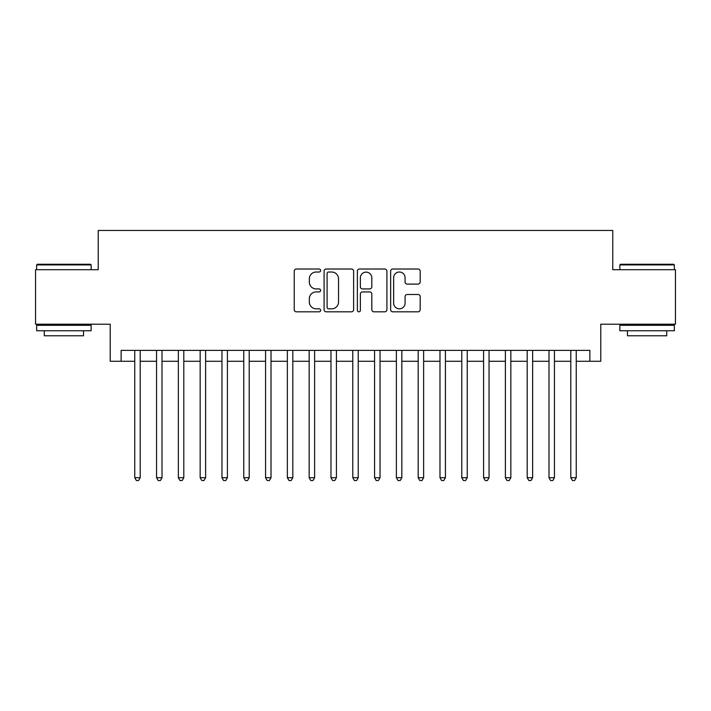 <?xml version="1.0" encoding="UTF-8"?>
<svg xmlns="http://www.w3.org/2000/svg" width="711" height="711" viewBox="0 0 711 711"><rect width="100%" height="100%" fill="white"/><g stroke="black" fill="none" stroke-linecap="round" stroke-linejoin="round"><path stroke-width="1.07" d="M320.617 270.518A1.502 1.502 0 0 0 319.123 269.016L296.38 269.016A2.142 2.142 0 0 0 294.238 271.158L294.238 309.676A2.142 2.142 0 0 0 296.38 311.818L319.123 311.818A1.502 1.502 0 0 0 320.617 310.325A1.502 1.502 0 0 0 319.123 308.823L316.173 308.823A6.852 6.852 0 0 1 309.329 301.979L309.329 298.762A6.852 6.852 0 0 1 316.173 291.919L319.123 291.919A1.502 1.502 0 0 0 320.617 290.417A1.502 1.502 0 0 0 319.123 288.924L316.173 288.924A6.852 6.852 0 0 1 309.329 282.071L309.329 278.863A6.852 6.852 0 0 1 316.173 272.02L319.123 272.02A1.502 1.502 0 0 0 320.617 270.518M418.041 284.107A2.142 2.142 0 0 0 420.183 281.965L420.183 271.158A2.142 2.142 0 0 0 418.041 269.016L392.792 269.016A2.142 2.142 0 0 0 390.65 271.158L390.65 309.676A2.142 2.142 0 0 0 392.792 311.818L418.041 311.818A2.142 2.142 0 0 0 420.183 309.676L420.183 296.629A2.142 2.142 0 0 0 418.041 294.487L407.234 294.487A2.142 2.142 0 0 0 405.092 296.629L405.092 303.099A5.724 5.724 0 0 1 399.369 308.823A5.724 5.724 0 0 1 393.645 303.099L393.645 277.743A5.724 5.724 0 0 1 399.369 272.02A5.724 5.724 0 0 1 405.092 277.743L405.092 281.965A2.142 2.142 0 0 0 407.234 284.107L418.041 284.107M121.128 361.277L121.128 350.381L589.872 350.381L589.872 361.277L600.777 361.277L600.777 324.216L675.45 324.216L675.45 269.709L612.766 269.709L612.766 230.462L98.234 230.462L98.234 269.709L35.55 269.709L35.55 324.216L110.223 324.216L110.223 361.277L134.752 361.277M353.625 271.158A2.142 2.142 0 0 0 351.492 269.016L326.233 269.016A2.142 2.142 0 0 0 324.092 271.158L324.092 309.676A2.142 2.142 0 0 0 326.233 311.818L351.492 311.818A2.142 2.142 0 0 0 353.625 309.676L353.625 271.158M359.508 269.016L384.767 269.016A2.142 2.142 0 0 1 386.908 271.158L386.908 309.676A2.142 2.142 0 0 1 384.767 311.818L373.959 311.818A2.142 2.142 0 0 1 371.817 309.676L371.817 294.061A2.142 2.142 0 0 0 369.676 291.919L362.512 291.919A2.142 2.142 0 0 0 360.37 294.061L360.37 310.325A1.502 1.502 0 0 1 358.868 311.818A1.502 1.502 0 0 1 357.375 310.325L357.375 271.158A2.142 2.142 0 0 1 359.508 269.016M140.2 361.277L156.553 361.277M162.001 361.277L178.354 361.277M183.802 361.277L200.155 361.277M205.612 361.277L221.956 361.277M227.413 361.277L243.766 361.277M249.214 361.277L265.567 361.277M271.015 361.277L287.368 361.277M292.816 361.277L309.169 361.277M314.618 361.277L330.971 361.277M336.419 361.277L352.772 361.277M358.228 361.277L374.581 361.277M380.03 361.277L396.382 361.277M401.831 361.277L418.184 361.277M423.632 361.277L439.985 361.277M445.433 361.277L461.786 361.277M467.234 361.277L483.587 361.277M489.044 361.277L505.388 361.277M510.845 361.277L527.198 361.277M532.646 361.277L548.999 361.277M554.447 361.277L570.8 361.277M576.248 361.277L589.872 361.277M328.589 272.02A1.502 1.502 0 0 0 327.087 273.513L327.087 307.33A1.502 1.502 0 0 0 328.589 308.823L331.69 308.823A6.852 6.852 0 0 0 338.543 301.979L338.543 278.863A6.852 6.852 0 0 0 331.69 272.02L328.589 272.02M371.817 277.85A5.724 5.724 0 0 0 366.094 272.126A5.724 5.724 0 0 0 360.37 277.85L360.37 286.782A2.142 2.142 0 0 0 362.512 288.924L369.676 288.924A2.142 2.142 0 0 0 371.817 286.782L371.817 277.85M140.2 350.381L140.2 477.703L134.752 477.703L134.752 350.381M140.2 477.703L138.565 480.538L136.388 480.538L134.752 477.703M37.292 264.261L90.493 264.261L91.15 264.91L36.643 264.91L37.292 264.261M63.892 330.757L36.643 330.757L36.643 325.3L91.15 325.3L91.15 330.757L63.892 330.757M83.516 330.757L83.516 335.77L44.269 335.77L44.269 330.757M620.507 264.261L673.708 264.261L674.357 264.91L619.85 264.91L620.507 264.261M647.108 330.757L619.85 330.757L619.85 325.3L674.357 325.3L674.357 330.757L647.108 330.757M666.731 330.757L666.731 335.77L627.484 335.77L627.484 330.757M162.001 350.381L162.001 477.703L156.553 477.703L156.553 350.381M162.001 477.703L160.366 480.538L158.189 480.538L156.553 477.703M183.802 350.381L183.802 477.703L178.354 477.703L178.354 350.381M183.802 477.703L182.167 480.538L179.99 480.538L178.354 477.703M205.612 350.381L205.612 477.703L200.155 477.703L200.155 350.381M205.612 477.703L203.977 480.538L201.791 480.538L200.155 477.703M227.413 350.381L227.413 477.703L221.956 477.703L221.956 350.381M227.413 477.703L225.778 480.538L223.592 480.538L221.956 477.703M249.214 350.381L249.214 477.703L243.766 477.703L243.766 350.381M249.214 477.703L247.579 480.538L245.402 480.538L243.766 477.703M271.015 350.381L271.015 477.703L265.567 477.703L265.567 350.381M271.015 477.703L269.38 480.538L267.203 480.538L265.567 477.703M292.816 350.381L292.816 477.703L287.368 477.703L287.368 350.381M292.816 477.703L291.181 480.538L289.004 480.538L287.368 477.703M314.618 350.381L314.618 477.703L309.169 477.703L309.169 350.381M314.618 477.703L312.982 480.538L310.805 480.538L309.169 477.703M336.419 350.381L336.419 477.703L330.971 477.703L330.971 350.381M336.419 477.703L334.792 480.538L332.606 480.538L330.971 477.703M358.228 350.381L358.228 477.703L352.772 477.703L352.772 350.381M358.228 477.703L356.593 480.538L354.407 480.538L352.772 477.703M380.03 350.381L380.03 477.703L374.581 477.703L374.581 350.381M380.03 477.703L378.394 480.538L376.208 480.538L374.581 477.703M401.831 350.381L401.831 477.703L396.382 477.703L396.382 350.381M401.831 477.703L400.195 480.538L398.018 480.538L396.382 477.703M423.632 350.381L423.632 477.703L418.184 477.703L418.184 350.381M423.632 477.703L421.996 480.538L419.819 480.538L418.184 477.703M445.433 350.381L445.433 477.703L439.985 477.703L439.985 350.381M445.433 477.703L443.797 480.538L441.62 480.538L439.985 477.703M467.234 350.381L467.234 477.703L461.786 477.703L461.786 350.381M467.234 477.703L465.598 480.538L463.421 480.538L461.786 477.703M489.044 350.381L489.044 477.703L483.587 477.703L483.587 350.381M489.044 477.703L487.408 480.538L485.222 480.538L483.587 477.703M510.845 350.381L510.845 477.703L505.388 477.703L505.388 350.381M510.845 477.703L509.209 480.538L507.023 480.538L505.388 477.703M532.646 350.381L532.646 477.703L527.198 477.703L527.198 350.381M532.646 477.703L531.01 480.538L528.833 480.538L527.198 477.703M554.447 350.381L554.447 477.703L548.999 477.703L548.999 350.381M554.447 477.703L552.811 480.538L550.634 480.538L548.999 477.703M576.248 350.381L576.248 477.703L570.8 477.703L570.8 350.381M576.248 477.703L574.612 480.538L572.435 480.538L570.8 477.703M36.643 269.709L36.643 264.91M49.068 325.3L49.068 324.216M78.717 325.3L78.717 324.216M91.15 269.709L91.15 264.91M619.85 269.709L619.85 264.91M632.283 325.3L632.283 324.216M661.932 325.3L661.932 324.216M674.357 269.709L674.357 264.91"/></g></svg>

